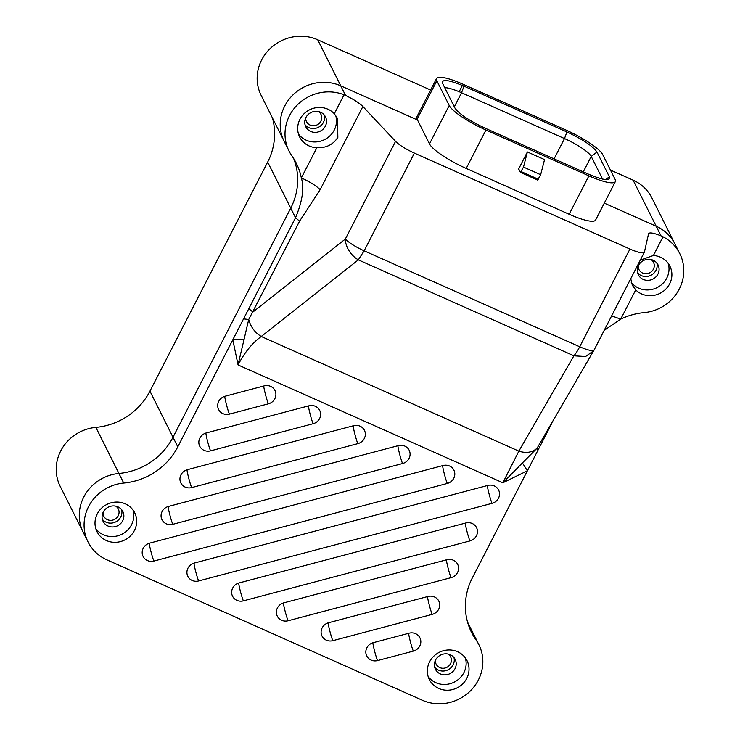<?xml version="1.0" encoding="UTF-8"?>
<svg xmlns="http://www.w3.org/2000/svg" width="740" height="740" viewBox="0 0 740 740"><rect width="100%" height="100%" fill="white"/><g stroke="black" fill="none" stroke-linecap="round" stroke-linejoin="round"><path stroke-width="1.11" d="M436.572 78.468L416.833 116.874A35.668 7.224 27.2 0 0 417.101 119.177L429.478 143.902A35.668 7.224 27.2 0 0 466.209 168.442L569.162 214.267A35.668 7.224 27.2 0 0 595.607 220.03L615.347 181.615A35.668 7.224 -152.8 0 1 588.901 175.852L485.949 130.037A35.668 7.224 -152.8 0 1 449.217 105.496L436.841 80.771A35.668 7.224 -152.8 0 1 436.572 78.468A35.668 7.224 -152.8 0 1 463.018 84.231L565.961 130.046A35.668 7.224 -152.8 0 1 602.702 154.586L615.079 179.311A35.668 7.224 -152.8 0 1 615.347 181.615M519.129 169.793L518.398 169.46L527.389 151.95L544.548 159.59L540.663 174.714L523.504 167.083L527.389 151.95M587.939 173.937L484.987 128.122C469.179 120.666 459.161 113.969 454.934 108.04L442.557 83.315C441.567 78.829 448.708 79.772 463.98 86.145L566.923 131.96C582.732 139.416 592.759 146.113 596.976 152.042L609.353 176.768C610.352 181.254 603.211 180.31 587.939 173.937M520.544 172.401L537.619 180.042L520.461 172.401L523.504 167.083M520.461 172.401L518.777 169.09L518.398 169.46M537.619 180.042L540.663 174.714M596.976 152.042L591.214 156.417L602.573 179.099M605.635 179.598L609.353 176.768M463.98 86.145L461.557 92.75L564.5 138.565L566.923 131.96M554.075 158.869L564.5 138.565A25.937 5.254 -152.8 0 1 591.214 156.417L583.277 171.865M444.74 87.672A25.937 5.254 -152.8 0 1 461.557 92.75L454.323 106.819M270.637 386.382A9.731 9.185 153.4 0 0 264.143 385.901L225.182 396.205A9.731 9.185 153.4 0 0 218.615 409.516A9.731 9.185 153.4 0 0 222.962 413.632A9.731 9.185 153.4 0 0 229.456 414.113L268.417 403.809A9.731 9.185 153.4 0 0 274.864 398.675A9.731 9.185 153.4 0 0 274.984 390.498A9.731 9.185 153.4 0 0 270.637 386.382M263.708 386.012A9.731 0.694 -104.8 0 0 264.846 391.978A9.731 0.694 75.2 0 0 268.417 403.809M315.36 406.288A9.731 9.185 153.4 0 0 308.867 405.807L206.303 432.937A9.731 9.185 153.4 0 0 199.745 446.248A9.731 9.185 153.4 0 0 204.083 450.364A9.731 9.185 153.4 0 0 210.576 450.845L313.15 423.715A9.731 9.185 153.4 0 0 319.588 418.581A9.731 9.185 153.4 0 0 319.708 410.404A9.731 9.185 153.4 0 0 315.36 406.288M308.441 405.918A9.731 0.694 -104.8 0 0 309.57 411.884A9.731 0.694 75.2 0 0 313.15 423.715M360.093 426.194A9.731 9.185 153.4 0 0 353.6 425.713L187.424 469.669A9.731 9.185 153.4 0 0 180.865 482.98A9.731 9.185 153.4 0 0 185.213 487.096A9.731 9.185 153.4 0 0 191.697 487.577L357.873 443.621A9.731 9.185 153.4 0 0 364.311 438.487A9.731 9.185 153.4 0 0 364.432 430.31A9.731 9.185 153.4 0 0 360.093 426.194M357.873 443.621A9.731 0.694 75.2 0 1 354.293 431.79A9.731 0.694 75.2 0 1 353.165 425.824M404.817 446.1A9.731 9.185 153.4 0 0 398.324 445.619L168.554 506.401A9.731 9.185 153.4 0 0 161.986 519.711A9.731 9.185 153.4 0 0 166.334 523.827A9.731 9.185 153.4 0 0 172.827 524.309L402.597 463.527A9.731 9.185 153.4 0 0 409.044 458.393A9.731 9.185 153.4 0 0 409.164 450.216A9.731 9.185 153.4 0 0 404.817 446.1M397.889 445.73A9.731 0.694 -104.8 0 0 399.026 451.696A9.731 0.694 75.2 0 0 402.597 463.527M449.541 466.006A9.731 9.185 153.4 0 0 443.047 465.525L149.674 543.123A9.731 9.185 153.4 0 0 143.107 556.434A9.731 9.185 153.4 0 0 147.454 560.559A9.731 9.185 153.4 0 0 153.948 561.04L447.33 483.433A9.731 9.185 153.4 0 0 453.768 478.299A9.731 9.185 153.4 0 0 453.888 470.122A9.731 9.185 153.4 0 0 449.541 466.006M442.622 465.636A9.731 0.694 -104.8 0 0 443.75 471.602A9.731 0.694 75.2 0 0 447.33 483.433M494.274 485.912A9.731 9.185 153.4 0 0 487.78 485.431L194.398 563.029A9.731 9.185 153.4 0 0 187.84 576.34A9.731 9.185 153.4 0 0 192.178 580.465A9.731 9.185 153.4 0 0 198.672 580.946L492.054 503.339A9.731 9.185 153.4 0 0 498.492 498.205A9.731 9.185 153.4 0 0 498.612 490.028A9.731 9.185 153.4 0 0 494.274 485.912M487.346 485.542A9.731 0.694 -104.8 0 0 488.474 491.508A9.731 0.694 75.2 0 0 492.054 503.339M472.203 523.485A9.731 9.185 153.4 0 0 465.71 523.004L239.131 582.935A9.731 9.185 153.4 0 0 232.564 596.246A9.731 9.185 153.4 0 0 236.911 600.371A9.731 9.185 153.4 0 0 243.405 600.852L469.983 540.912A9.731 9.185 153.4 0 0 476.43 535.779A9.731 9.185 153.4 0 0 476.541 527.601A9.731 9.185 153.4 0 0 472.203 523.485M469.983 540.912A9.731 0.694 75.2 0 1 466.404 529.082A9.731 0.694 75.2 0 1 465.275 523.115M453.324 560.217A9.731 9.185 153.4 0 0 446.831 559.736L283.855 602.841A9.731 9.185 153.4 0 0 277.287 616.152A9.731 9.185 153.4 0 0 281.635 620.277A9.731 9.185 153.4 0 0 288.128 620.758L451.104 577.644A9.731 9.185 153.4 0 0 457.551 572.51A9.731 9.185 153.4 0 0 457.671 564.333A9.731 9.185 153.4 0 0 453.324 560.217M451.104 577.644A9.731 0.694 75.2 0 1 447.534 565.813A9.731 0.694 75.2 0 1 446.396 559.847M434.445 596.949A9.731 9.185 153.4 0 0 427.961 596.468L328.579 622.747A9.731 9.185 153.4 0 0 322.02 636.058A9.731 9.185 153.4 0 0 326.358 640.183A9.731 9.185 153.4 0 0 332.852 640.664L432.234 614.376A9.731 9.185 153.4 0 0 438.672 609.233A9.731 9.185 153.4 0 0 438.792 601.065A9.731 9.185 153.4 0 0 434.445 596.949M432.234 614.376A9.731 0.694 75.2 0 1 428.654 602.545A9.731 0.694 75.2 0 1 427.526 596.579M415.575 633.68A9.731 9.185 153.4 0 0 409.081 633.19L373.312 642.653A9.731 9.185 153.4 0 0 366.744 655.964A9.731 9.185 153.4 0 0 371.091 660.089A9.731 9.185 153.4 0 0 377.585 660.57L413.355 651.107A9.731 9.185 153.4 0 0 419.793 645.965A9.731 9.185 153.4 0 0 419.913 637.797A9.731 9.185 153.4 0 0 415.575 633.68M413.355 651.107A9.731 0.694 75.2 0 1 409.775 639.277A9.731 0.694 75.2 0 1 408.647 633.311M429.598 661.828A21.081 19.897 153.4 0 0 429.339 679.533A21.081 19.897 153.4 0 0 447.885 690.226A21.081 19.897 153.4 0 0 466.774 678.367A21.081 19.897 153.4 0 0 467.033 660.663A21.081 19.897 153.4 0 0 448.477 649.97A21.081 19.897 153.4 0 0 429.598 661.828M428.146 676.536A21.081 19.897 153.4 0 0 463.888 672.623A21.081 19.897 153.4 0 0 465.34 657.916M435.582 660.015A11.026 10.406 153.4 0 0 435.444 669.284A11.026 10.406 153.4 0 0 445.147 674.871A11.026 10.406 153.4 0 0 455.026 668.673A11.026 10.406 153.4 0 0 455.165 659.414A11.026 10.406 153.4 0 0 445.462 653.818A11.026 10.406 153.4 0 0 435.582 660.015M434.695 667.258A11.026 10.406 153.4 0 0 453.111 664.844A11.026 10.406 153.4 0 0 453.99 657.601M97.255 513.921A21.081 19.897 153.4 0 0 96.996 531.625A21.081 19.897 153.4 0 0 115.551 542.318A21.081 19.897 153.4 0 0 134.43 530.46A21.081 19.897 153.4 0 0 134.689 512.755A21.081 19.897 153.4 0 0 116.143 502.062A21.081 19.897 153.4 0 0 97.255 513.921M95.802 528.628A21.081 19.897 153.4 0 0 131.554 524.716A21.081 19.897 153.4 0 0 133.006 509.999M103.239 512.108A11.026 10.406 153.4 0 0 103.11 521.376A11.026 10.406 153.4 0 0 112.813 526.963A11.026 10.406 153.4 0 0 122.692 520.766A11.026 10.406 153.4 0 0 122.822 511.507A11.026 10.406 153.4 0 0 113.118 505.91A11.026 10.406 153.4 0 0 103.239 512.108M102.361 519.351A11.026 10.406 153.4 0 0 120.768 516.936A11.026 10.406 153.4 0 0 121.656 509.694M316.859 147.704C326.155 148.102 333.157 144.651 337.856 137.344L337.459 118.335L334.314 113.747A21.081 19.897 153.4 0 0 299.931 119.306A21.081 19.897 153.4 0 0 299.672 137.02A21.081 19.897 153.4 0 0 316.859 147.704L301.337 177.905C304.381 187.978 302.447 201.262 295.528 217.745L177.794 446.831A64.852 61.207 -26.6 0 1 123.728 483.054L118.927 473.471A64.852 61.207 153.4 0 0 172.994 437.248A64.852 61.207 -26.6 0 1 118.927 473.471A42.152 39.784 -26.6 0 0 83.787 497.012A42.152 39.784 -26.6 0 0 83.269 532.43A42.152 39.784 -26.6 0 1 118.927 473.471L95.867 427.387A64.852 61.207 153.4 0 0 149.933 391.164L267.667 162.079A64.852 61.207 153.4 0 0 272.459 117.956M298.479 134.023A21.081 19.897 153.4 0 0 334.23 130.101A21.081 19.897 153.4 0 0 335.683 115.412M305.916 117.503A11.026 10.406 153.4 0 0 305.786 126.771A11.026 10.406 153.4 0 0 315.49 132.358A11.026 10.406 153.4 0 0 325.36 126.161A11.026 10.406 153.4 0 0 325.498 116.901A11.026 10.406 153.4 0 0 315.795 111.305A11.026 10.406 153.4 0 0 305.916 117.503M305.037 124.746A11.026 10.406 153.4 0 0 323.445 122.331A11.026 10.406 153.4 0 0 324.333 115.089M630.739 278.703L632.33 285.261L635.734 289.895A21.081 19.897 153.4 0 0 669.645 283.855A21.081 19.897 153.4 0 0 669.904 266.15A21.081 19.897 153.4 0 0 653.411 255.494L640.285 260.129M631.211 282.264A21.081 19.897 153.4 0 0 666.768 278.101A21.081 19.897 153.4 0 0 668.22 263.394M638.463 265.503A11.026 10.406 153.4 0 0 638.324 274.771A11.026 10.406 153.4 0 0 648.027 280.358A11.026 10.406 153.4 0 0 657.906 274.161A11.026 10.406 153.4 0 0 658.036 264.892A11.026 10.406 153.4 0 0 648.332 259.305A11.026 10.406 153.4 0 0 638.463 265.503M637.575 272.746A11.026 10.406 153.4 0 0 655.982 270.322A11.026 10.406 153.4 0 0 656.87 263.089M291.893 155.844A42.152 39.784 -26.6 0 1 289.007 151.025A42.152 39.784 -26.6 0 1 289.525 115.607A42.152 39.784 -26.6 0 1 344.054 94.794L345.58 95.46C353.609 99.345 359.372 103.026 362.878 106.514L320.152 189.653C316.174 185.777 309.903 181.864 301.337 177.905A64.852 61.207 -26.6 0 0 296.324 163.263A64.852 61.207 -26.6 0 0 291.893 155.844M430.625 90.03L317.71 39.775A42.152 39.784 -26.6 0 0 269.776 48.942A42.152 39.784 -26.6 0 0 261.146 95.358L284.206 141.442A42.152 39.784 -26.6 0 1 284.733 106.024A42.152 39.784 -26.6 0 1 340.77 85.849L417.517 120.01L340.77 85.849A42.152 39.784 -26.6 0 0 292.846 95.025A42.152 39.784 -26.6 0 0 284.206 141.442L289.007 151.025M522.403 462.935L537.129 448.125L537.869 450.401L527.38 470.807L502.969 482.73L522.403 462.935A19.453 0.536 -121.1 0 1 527.38 470.807L472.333 577.922A64.852 61.207 -26.6 0 0 471.537 632.404A64.852 61.207 -26.6 0 0 475.977 639.823A42.152 39.784 -26.6 0 1 478.854 644.642A42.152 39.784 -26.6 0 1 470.224 691.058A42.152 39.784 -26.6 0 1 422.29 700.225L106.893 559.856A42.152 39.784 -26.6 0 1 88.069 542.013A42.152 39.784 -26.6 0 1 88.587 506.595A42.152 39.784 -26.6 0 1 123.728 483.054M362.878 106.514L395.558 141.34A19.453 3.941 -152.8 0 0 414.372 153.097L629.943 249.038A19.453 3.941 27.2 0 0 644.374 252.183A19.453 3.941 27.2 0 0 644.438 251.989L648.554 233.785C649.322 232.194 653.466 232.878 660.996 235.847L663.022 236.791A42.152 39.784 -26.6 0 1 679.792 253.654A42.152 39.784 -26.6 0 1 644.133 312.613A64.852 61.207 -26.6 0 0 620.703 319.144L611.638 315.869M502.913 482.647L518.86 451.132L573.898 355.801L358.327 259.86L261.257 336.487C252.238 343.027 244.514 352.518 238.077 364.95L232.804 339.789A19.453 6.05 -5.7 0 1 244.08 339.309L238.067 364.783M537.869 450.401L551.818 423.262M267.667 162.079L290.728 208.162L172.994 437.248L290.728 208.162A64.852 61.207 153.4 0 0 293.706 158.582A64.852 61.207 -26.6 0 1 290.728 208.162L295.528 217.745L299.58 221.177L248.714 319.532L244.08 339.309M320.152 189.653L299.58 221.177M604.284 203.13L656.177 226.227A42.152 39.784 -26.6 0 1 675 244.071A42.152 39.784 -26.6 0 0 656.177 226.227L604.284 203.13M468.263 624.412L471.177 630.24A64.852 61.207 -26.6 0 1 469.364 627.502A64.852 61.207 153.4 0 0 471.177 630.24A42.152 39.784 -26.6 0 1 474.062 635.059A42.152 39.784 -26.6 0 0 471.177 630.24L475.977 639.823M604.192 330.355L620.703 319.144L635.734 289.895M243.562 318.857L248.714 319.532C250.74 326.96 254.921 332.611 261.257 336.487L518.86 451.132C526.26 453.49 532.347 452.492 537.129 448.125L594.072 350.029M629.943 249.038L579.716 346.764A19.453 5.078 -66 0 1 573.898 355.801L585.562 356.541L593.693 350.742A19.453 19.453 0 0 0 594.146 349.909A19.453 3.941 27.2 0 1 579.716 346.764L364.145 250.823L414.372 153.097M358.327 259.86A19.453 13.283 -128.3 0 1 345.33 239.066A19.453 3.941 27.2 0 0 364.145 250.823L358.327 259.86M395.558 141.34L345.33 239.066L252.877 312.058L248.825 308.626M542.3 439.745A19.453 3.941 -152.8 0 1 543.512 439.421M377.585 660.57A9.731 0.694 75.2 0 1 374.005 648.74A9.731 0.694 -104.8 0 1 372.877 642.783M332.852 640.664A9.731 0.694 75.2 0 1 329.282 628.834A9.731 0.694 -104.8 0 1 328.144 622.877M288.128 620.758A9.731 0.694 75.2 0 1 284.548 608.928A9.731 0.694 -104.8 0 1 283.42 602.971M243.405 600.852A9.731 0.694 75.2 0 1 239.825 589.021A9.731 0.694 -104.8 0 1 238.696 583.065M193.963 563.159A9.731 0.694 -104.8 0 0 195.101 569.115A9.731 0.694 -104.8 0 0 198.672 580.946M149.24 543.252A9.731 0.694 -104.8 0 0 150.368 549.21A9.731 0.694 -104.8 0 0 153.948 561.04M168.119 506.521A9.731 0.694 -104.8 0 0 169.247 512.478A9.731 0.694 -104.8 0 0 172.827 524.309M191.697 487.577A9.731 0.694 75.2 0 1 188.126 475.746A9.731 0.694 -104.8 0 1 186.998 469.789M205.868 433.057A9.731 0.694 -104.8 0 0 207.006 439.014A9.731 0.694 -104.8 0 0 210.576 450.845M224.747 396.325A9.731 0.694 -104.8 0 0 225.876 402.282A9.731 0.694 -104.8 0 0 229.456 414.113M435.379 660.432A8.103 7.65 153.4 0 0 450.531 663.697A8.103 7.65 153.4 0 0 448.116 654.058M103.045 512.524A8.103 7.65 153.4 0 0 118.197 515.789A8.103 7.65 153.4 0 0 115.773 506.151M305.722 117.919A8.103 7.65 153.4 0 0 320.873 121.184A8.103 7.65 153.4 0 0 318.45 111.546M638.259 265.919A8.103 7.65 153.4 0 0 653.411 269.184A8.103 7.65 153.4 0 0 650.996 259.536M88.069 542.013L60.208 486.346A42.152 39.784 -26.6 0 1 95.867 427.387M610.445 170.061L633.107 180.144A42.152 39.784 -26.6 0 1 651.931 197.987L679.792 253.654M459.17 91.723L462.389 85.451M588.901 175.852L569.162 214.267M485.949 130.037L466.209 168.442M449.217 105.496L429.478 143.902M436.841 80.771L417.101 119.177M521.182 171.597L538.341 179.237M334.314 113.747L344.054 94.794M663.022 236.791L653.411 255.494M502.765 482.748L238.077 364.95M177.794 446.831L149.933 391.164M345.58 95.46L317.71 39.775M660.996 235.847L633.107 180.144M644.374 252.183L594.146 349.909M478.854 644.642L467.541 622.044"/></g></svg>
